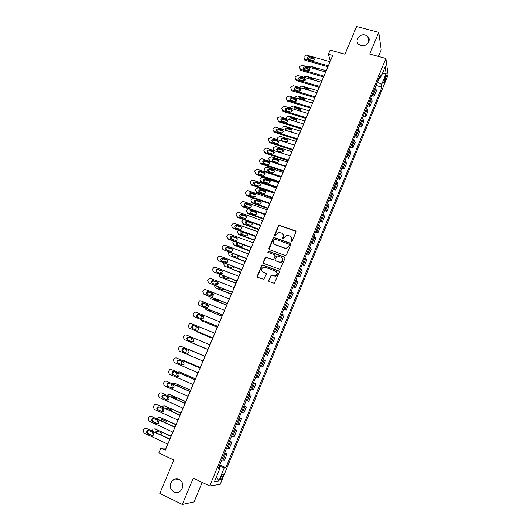 <?xml version="1.0" encoding="UTF-8"?>
<svg xmlns="http://www.w3.org/2000/svg" width="531" height="531" viewBox="0 0 531 531"><rect width="100%" height="100%" fill="white"/><g stroke="black" fill="none" stroke-linecap="round" stroke-linejoin="round"><path stroke-width="0.8" d="M291.174 241.851L292.05 241.452L295.959 232.06L295.442 230.866L279.167 225.217L278.397 225.828L274.487 235.133L275.191 235.996L276.213 234.37L278.589 232.445L281.503 233.029C283.129 233.806 283.673 235.08 283.129 236.846L282.618 238.061L283.348 238.923L284.357 237.291L286.68 235.372L289.674 235.95C291.313 236.733 291.864 238.014 291.32 239.786L290.815 241.008L291.174 241.851M179.206 479.301C176.903 478.305 174.739 478.617 172.708 480.236C169.097 484.723 169.482 488.666 173.863 492.045C176.239 493.08 178.469 492.728 180.54 490.996C183.991 486.462 183.547 482.56 179.206 479.301M182.485 483.071L182.823 486.582M365.268 35.059C359.633 33.274 354.217 40.794 358.578 44.358L360.861 45.586C366.35 47.359 371.813 40.164 367.777 36.486L365.268 35.059M222.701 476.758L223.352 474.03C222.927 473.466 222.137 474.448 220.976 476.977L220.325 479.705C220.757 480.263 221.546 479.281 222.701 476.758M268.633 280.395L269.144 281.629L274.308 283.315L279.286 272.144L278.768 270.916L262.327 264.989L261.697 265.566L257.269 276.087L257.767 277.308L263.781 279.339L266.263 274.255L265.759 273.027L263.104 272.025C260.993 270.379 261.106 268.779 263.442 267.219L265.108 267.252L275.529 271.155C277.633 272.742 277.567 274.335 275.33 275.947L271.122 275.297L268.633 280.395L268.938 281.523M378.43 56.452L381.192 49.768L378.716 32.364L356.62 26.55L344.964 54.208L330.136 50.12L328.397 54.215L332.738 55.423L165.294 450.115L160.886 448.045L158.822 452.91L173.863 460.032L159.798 493.399L182.306 504.45L194.061 501.934L202.152 482.387M378.716 32.364L369.689 54.069L385.864 58.483L209.718 486.004L193.251 478.139L182.306 504.45M285.207 255.451L286.461 254.887L290.829 244.399L290.311 243.191L273.983 237.463L273.253 238.061L268.885 248.455L269.39 249.656L285.207 255.451M285.074 258.232L280.083 269.35L263.595 263.442L263.097 262.228L265.639 257.163L272.615 259.546L273.87 258.982L275.118 256.008L274.607 254.794L267.956 252.351L268.082 251.09L284.556 257.011L285.074 258.232M385.254 76.789L383.701 82.544C383.92 83.002 384.318 82.557 384.902 81.216L386.449 75.468C386.236 75.01 385.838 75.455 385.254 76.789M385.864 58.483L388.068 74.977L220.232 484.332L209.718 486.004M378.882 78.342L380.548 77.971L380.136 75.302L218.301 468.355L220.007 468.209L218.732 467.3M380.548 77.971L385.161 66.753L386.103 73.563L381.577 84.595L377.455 81.807M375.968 85.425L381.968 87.13L381.577 84.595M381.968 87.13L225.841 467.718L224.228 467.851L218.858 480.92L214.524 481.537L220.007 468.209M167.75 444.122L166.077 448.078L160.886 448.045M328.397 54.215L330.282 61.025L329.99 61.709M327.866 66.72L325.642 71.97M323.518 76.968L321.268 82.278M319.151 87.263L316.874 92.633M314.764 97.611L312.46 103.041M310.35 108.005L308.026 113.488M305.922 118.44L303.566 123.995M301.475 128.933L299.092 134.542M297.002 139.467L294.592 145.142M292.508 150.054L290.079 155.795M287.994 160.694L285.539 166.495M283.461 171.38L280.979 177.241M278.908 182.12L276.392 188.047M274.335 192.906L271.792 198.899M269.735 203.745L267.166 209.798M265.115 214.63L262.513 220.757M260.469 225.575L257.847 231.768M255.809 236.567L253.154 242.826M251.123 247.612L248.435 253.937M246.411 258.71L243.702 265.108M241.678 269.867L238.937 276.326M236.926 281.072L234.158 287.603M232.153 292.329L229.352 298.933M227.348 303.646L224.52 310.316M222.529 315.016L219.668 321.759M217.677 326.439L214.79 333.256M212.812 337.915L209.884 344.805M207.913 349.451L204.966 356.401M202.988 361.073L200.034 368.029M198.023 372.762L195.076 379.711M193.045 384.51L190.098 391.453M188.034 396.318L185.093 403.248M183.003 408.18L180.062 415.109M177.945 420.101L175.004 427.024M172.86 432.081L169.927 438.998M377.787 81.9L379.287 78.256M219.044 467.526L219.562 466.271L219.223 466.112M371.78 95.593L374.123 96.27L376.306 90.974L375.868 88.458L375.158 87.396M367.571 105.808L369.921 106.499L372.112 101.175L371.647 98.726L370.917 97.684M363.35 116.07L365.7 116.767L367.897 111.424L367.399 109.041L366.662 108.019M359.102 126.378L361.452 127.088L363.662 121.718L363.138 119.402L362.388 118.4M354.841 136.732L357.19 137.456L359.414 132.06L358.856 129.816L358.093 128.834M350.56 147.133L352.909 147.87L355.139 142.447L353.779 139.314M346.258 157.588L348.608 158.331L350.845 152.888L349.444 149.842M341.931 168.081L344.287 168.845L346.537 163.369L345.09 160.422M337.59 178.628L339.946 179.398L342.203 173.902L340.716 171.048M333.229 189.228L335.585 190.012L337.855 184.489L336.315 181.721M328.842 199.875L331.205 200.665L333.481 195.116L331.902 192.448M324.441 210.568L326.797 211.378L329.094 205.802L327.461 203.227M320.014 221.314L322.377 222.131L324.68 216.535L323.007 214.053M315.573 232.107L317.936 232.943L320.246 227.314L318.527 224.932M311.106 242.952L313.469 243.795L315.792 238.147L314.027 235.864M306.619 253.851L308.982 254.707L311.319 249.026L309.5 246.849M302.112 264.803L304.475 265.673L306.825 259.964L304.96 257.88M297.579 275.801L299.949 276.684L302.305 270.949L300.393 268.965M293.032 286.853L295.402 287.749L297.765 281.988L295.807 280.109M288.459 297.957L290.829 298.867L293.205 293.079L291.2 291.3M283.866 309.115L286.236 310.038L288.625 304.223L286.567 302.551M279.246 320.326L281.622 321.262L284.025 315.414L281.915 313.854M274.613 331.59L276.983 332.539L279.399 326.665L277.242 325.204M269.954 342.907L272.323 343.869L274.753 337.968L272.542 336.621M265.268 354.283L267.644 355.252L270.08 349.325L267.816 348.084M260.562 365.706L262.938 366.695L265.387 360.741L263.077 359.606M255.823 377.229L258.212 378.191L260.675 372.211L258.305 371.182M253.559 382.718L255.935 383.734L253.519 382.818M251.017 388.891L253.46 389.747L255.935 383.734M248.793 394.287L251.176 395.31L248.7 394.513M246.192 400.613L248.687 401.356L251.176 395.31M244.014 405.91L246.391 406.945L243.868 406.261M241.339 412.395L243.895 413.018L246.391 406.945M239.202 417.585L241.585 418.64L239.003 418.07M236.468 424.229L239.076 424.74L241.585 418.64M234.37 429.32L236.753 430.389L234.118 429.931M231.569 436.124L234.231 436.522L236.753 430.389M229.518 441.108L231.901 442.19L229.213 441.858M226.644 448.084L229.365 448.356L231.901 442.19M224.64 452.963L227.022 454.058L224.274 453.839M221.699 460.098L224.474 460.251L227.022 454.058M219.734 464.871L225.841 467.718M374.123 96.27L373.678 93.795L372.954 92.739M369.921 106.499L369.443 104.083L368.706 103.054M365.7 116.767L365.189 114.424L364.445 113.408M361.452 127.088L360.914 124.812L360.157 123.823M357.19 137.456L356.62 135.246L355.85 134.277M352.909 147.87L351.529 144.784M348.608 158.331L347.181 155.337M344.287 168.845L342.814 165.938M339.946 179.398L338.433 176.591M335.585 190.012L334.026 187.297M331.205 200.665L329.598 198.05M326.797 211.378L325.145 208.849M322.377 222.131L320.678 219.708M317.936 232.943L316.191 230.613M313.469 243.795L311.677 241.565M308.982 254.707L307.144 252.577M304.475 265.673L302.59 263.641M299.949 276.684L298.01 274.753M295.402 287.749L293.411 285.924M290.829 298.867L288.791 297.141M286.236 310.038L284.151 308.418M281.622 321.262L279.485 319.748M276.983 332.539L274.799 331.132M272.323 343.869L270.087 342.575M267.644 355.252L265.354 354.071M262.938 366.695L260.602 365.62M219.562 466.271L224.228 467.851M382.187 73.982L386.103 73.563M218.858 480.92L216.489 476.758M290.981 241.738L291.499 240.045L291.141 237.138M282.93 234.164L283.315 237.111L282.804 238.804M295.966 231.357L279.359 225.496L278.589 226.1L274.673 235.883M290.815 243.649L274.182 237.722L273.458 238.319L269.131 249.517M289.183 244.924L288.824 244.081L274.939 239.069L274.069 239.468L273.531 240.742C272.987 242.514 273.525 243.789 275.151 244.579L284.636 248.023L286.488 248.096L288.645 246.211L289.362 245.176L289.189 244.439M274.009 243.815L275.151 244.579M289.362 245.176L288.831 246.464L286.674 248.342L284.828 248.276L275.35 244.831M275.071 255.185L275.317 256.241L273.425 259.798L265.852 257.402L263.31 262.46L263.376 263.323M285.034 257.422L268.679 251.355L267.823 252.278M279.286 262.015L280.965 262.042C283.308 260.475 283.415 258.876 281.277 257.243L276.996 255.876L275.098 259.44L275.609 260.655L279.485 262.248L281.164 262.274C283.083 261.259 283.494 259.865 282.406 258.106M279.485 262.248L275.808 260.887M276.565 271.905C277.759 273.624 277.414 275.045 275.529 276.16L271.328 275.509L268.845 280.607M262.36 271.58L263.104 272.025M266.177 273.359L263.323 272.244M279.22 271.281L262.546 265.215L261.909 265.792L257.495 276.299L257.588 277.222M308.099 66.966L310.243 66.183L326.173 70.716M309.367 70.364L308.557 70.132L308.737 70.676M308.159 70.723L307.814 69.68M317.757 69.72L316.894 68.877L312.918 67.742L311.611 67.968M307.449 68.599L308.557 70.132M328.324 65.824L304.821 59.193L303.818 57.089L304.17 56.279L306.56 55.138L330.063 61.729M304.077 58.742L305.199 60.315L327.939 66.74M308.192 59.319L307.841 59.167C306.911 57.733 307.403 56.917 309.308 56.724L313.761 58.038C314.671 59.479 314.179 60.288 312.281 60.474L308.192 59.319M307.675 59.047L309.679 57.852L314.286 59.293M303.679 77.181L306.009 76.072L321.945 80.679M305.272 80.314L304.309 80.035L304.602 80.838M313.555 80.042L312.971 78.927L313.323 79.969L308.697 78.634M303.221 78.84L303.586 79.59M312.971 78.927L308.684 77.645L307.051 78.157M303.964 79.896L304.309 80.035M299.278 87.449L301.761 86.002L317.697 90.682M301.05 90.283L300.055 89.985L300.168 90.887L299.338 89.553M309.294 90.071L304.807 88.611L303.652 88.737M309.221 90.376L308.411 88.763L304.429 87.595L302.584 88.425M299.072 89.155L300.055 89.985M294.858 97.764L295.15 97.087L297.486 95.978L313.436 100.737M296.723 100.266L295.774 99.981L295.973 100.89L295.07 99.569M305.033 100.054L300.546 98.58L298.986 99.005M304.774 100.737L304.144 98.779L300.161 97.591L298.196 98.766M295.09 99.569L295.774 99.981M323.963 76.106L300.446 69.355L299.451 67.238L299.803 66.428L302.199 65.286L325.709 71.99M299.71 68.917L300.845 70.45L323.585 76.988M303.818 69.501L303.526 69.375C302.524 67.935 302.995 67.105 304.94 66.893L309.347 68.194C310.33 69.641 309.852 70.464 307.914 70.669L303.818 69.501M303.314 69.229L305.325 67.995L309.931 69.448M319.582 86.434L296.052 79.57L295.057 77.44L295.409 76.623L297.811 75.482L321.335 82.298M295.336 79.139L296.464 80.639L319.217 87.29M299.431 79.723L299.199 79.63C298.117 78.19 298.568 77.347 300.553 77.101L304.9 78.389C305.962 79.842 305.504 80.685 303.52 80.918L299.431 79.723M298.933 79.458L300.951 78.176L305.551 79.65M315.182 96.808L291.638 89.832L290.649 87.681L291.001 86.858L293.404 85.717L316.941 92.653M290.935 89.407L292.063 90.874L314.83 97.631M295.017 89.998L294.844 89.931C293.689 88.491 294.121 87.628 296.152 87.363L300.44 88.644C301.575 90.091 301.137 90.947 299.112 91.206L295.017 89.998M294.532 89.732L296.563 88.411L301.15 89.898M290.43 108.138L290.855 107.103L293.192 106.001L309.148 110.833M292.269 110.262L291.791 110.116M292.156 111.059L290.855 109.97M300.745 110.076L296.265 108.589L294.453 109.359M300.201 111.112C300.977 110.222 300.904 109.479 299.975 108.882L295.867 107.627C294.652 107.501 293.988 108.025 293.889 109.187M310.754 107.235L287.079 100.094L286.216 97.976L286.574 97.146L288.983 96.005L312.527 103.06M286.514 99.728L287.517 101.109L310.423 108.025M290.59 100.313L290.484 100.279C289.242 98.839 289.654 97.969 291.725 97.671L295.946 98.939C297.168 100.392 296.749 101.262 294.685 101.547L290.59 100.313M290.112 100.06C290.357 98.998 291.041 98.54 292.15 98.693L296.729 100.186M286.056 118.579L286.541 117.165L288.884 116.063L304.847 120.975M287.643 120.252L287.152 120.106M287.809 121.108L286.78 120.484M296.437 120.145L291.97 118.645L290.012 119.8M295.455 121.48C296.683 120.603 296.729 119.767 295.601 118.957L291.559 117.709C290.059 117.67 289.441 118.333 289.714 119.707M306.314 117.709L282.711 110.475L281.769 108.311L282.12 107.481L284.536 106.346L308.093 113.515M282.08 110.096L283.162 111.464L305.995 118.466M286.136 110.68L286.096 110.667C284.775 109.233 285.167 108.351 287.278 108.025L291.433 109.293C292.74 110.733 292.342 111.616 290.238 111.935L286.136 110.68M285.678 110.435C285.897 109.34 286.581 108.868 287.716 109.014L292.289 110.528M281.755 129.099L282.207 127.281L284.55 126.172L300.526 131.164M292.103 130.261L287.643 128.748C286.501 128.608 285.844 129.086 285.665 130.195M286.116 130.44L290.132 131.701C292.196 131.343 292.561 130.473 291.214 129.086L287.218 127.832C285.147 128.177 284.782 129.046 286.116 130.44M277.574 139.713L277.852 137.429L280.116 136.301L296.185 141.399M287.756 140.416L283.242 138.876C282.1 138.783 281.463 139.288 281.324 140.39M281.762 140.622L285.851 141.923C287.868 141.511 288.207 140.629 286.866 139.281L282.797 137.987C280.773 138.385 280.428 139.268 281.762 140.622M273.87 150.538L273.126 148.454L273.478 147.631L275.662 146.483L291.818 151.68M283.381 150.618L278.815 149.052C277.673 149.005 277.063 149.536 276.97 150.631M277.388 150.857L281.549 152.191C283.521 151.72 283.833 150.831 282.499 149.516L278.363 148.195C276.385 148.647 276.06 149.53 277.388 150.857M285.678 166.157L269.688 160.893L268.732 158.703L269.084 157.88L271.188 156.718L287.437 162.008M278.994 160.86L274.374 159.273C273.233 159.28 272.642 159.831 272.595 160.926M272.994 161.132L277.228 162.499C279.147 161.982 279.445 161.085 278.118 159.804L273.903 158.444C271.972 158.948 271.673 159.844 272.994 161.132M301.854 128.23L278.277 120.895L277.295 118.698L277.653 117.862L280.063 116.727L303.639 124.015M278.277 120.895L278.742 121.851L301.542 128.953M281.669 121.095C280.295 119.667 280.673 118.778 282.804 118.42L286.913 119.694C288.287 121.108 287.915 122.004 285.797 122.376L281.669 121.095M281.218 120.856C281.417 119.734 282.094 119.243 283.255 119.389L287.822 120.915M282.804 118.42L283.255 119.389L282.811 118.426M297.367 138.797L273.784 131.343L272.801 129.133L273.16 128.296L275.489 127.135L299.165 134.562M273.784 131.343L274.261 132.272L297.075 139.494M277.175 131.555C275.808 130.168 276.166 129.265 278.244 128.854L282.426 130.168C283.8 131.542 283.448 132.451 281.377 132.883L277.175 131.555M276.744 131.33C276.897 130.208 277.554 129.697 278.715 129.79L283.335 131.343M292.86 149.417L269.263 141.843L268.288 139.613L268.653 138.777L270.896 137.589L294.665 145.162M269.263 141.843L269.761 142.746L292.581 150.081M272.662 142.069C271.295 140.715 271.633 139.806 273.664 139.334L277.919 140.682C279.293 142.029 278.961 142.945 276.936 143.43L272.662 142.069M272.25 141.857C272.357 140.735 272.987 140.197 274.149 140.244L278.828 141.823M288.333 160.09L264.73 152.39L263.754 150.147L264.119 149.304L266.277 148.103L290.145 155.815M264.73 152.39L265.234 153.267L288.067 160.714M268.128 152.629C266.768 151.308 267.08 150.392 269.064 149.868L273.392 151.255C274.759 152.563 274.454 153.486 272.476 154.023L268.128 152.629M267.737 152.43C267.797 151.315 268.407 150.751 269.562 150.751L274.295 152.351M281.271 176.551L265.268 171.201L264.319 168.997L264.677 168.174L266.695 166.999L283.036 172.383M281.038 177.102L265.765 171.998L265.268 171.201M274.573 171.155L269.907 169.548C268.779 169.601 268.208 170.172 268.208 171.261M268.58 171.46L272.888 172.854C274.753 172.29 275.031 171.38 273.711 170.139L269.423 168.745C267.544 169.296 267.266 170.199 268.58 171.46M283.786 170.809L260.17 162.99L259.201 160.727L259.566 159.877L261.644 158.663L285.605 166.515M260.17 162.99L260.694 163.833L283.534 171.4M263.568 163.243C262.221 161.955 262.513 161.026 264.445 160.455L268.845 161.875C270.199 163.143 269.921 164.072 267.996 164.663L263.568 163.243M263.203 163.05C263.217 161.942 263.801 161.358 264.956 161.305L269.741 162.924M276.843 186.992L260.834 181.562L259.885 179.345L260.243 178.516L262.181 177.327L278.616 182.81M276.618 187.516L261.338 182.332L260.834 181.562M270.14 181.489L265.427 179.876L263.794 181.648M264.146 181.828L268.527 183.255C270.339 182.637 270.591 181.728 269.283 180.52L264.929 179.1C263.097 179.697 262.838 180.606 264.146 181.828M279.213 181.582L255.59 173.637L254.621 171.354L254.986 170.504L257.422 169.369L281.045 177.268M255.59 173.637L256.128 174.447L278.981 182.14M258.995 173.896C257.648 172.648 257.92 171.712 259.805 171.095L264.279 172.542C265.626 173.776 265.361 174.719 263.495 175.349L258.995 173.896M258.65 173.723C258.624 172.621 259.181 172.017 260.329 171.918L265.161 173.551M272.39 197.479L256.38 191.97L255.431 189.733L255.789 188.897L258.159 187.801L274.175 193.277M272.184 197.97L256.898 192.713L256.38 191.97M265.679 191.87L260.92 190.251L259.367 192.083M259.692 192.249L264.139 193.702C265.905 193.038 266.137 192.122 264.836 190.948L260.409 189.501C258.63 190.138 258.391 191.054 259.692 192.249M267.923 208.019L251.9 202.424L250.957 200.174L251.316 199.331L253.692 198.236L269.708 203.798M267.724 208.477L252.437 203.134L251.9 202.424M261.199 202.298L256.4 200.672L254.926 202.57M255.219 202.716L259.732 204.189C261.451 203.492 261.657 202.57 260.363 201.422L255.876 199.955C254.143 200.632 253.924 201.554 255.219 202.716M263.429 218.599L247.4 212.924L247.95 213.608L263.25 219.031M256.692 212.772L251.86 211.146L250.459 213.104M250.718 213.23L255.305 214.723C256.971 213.986 257.163 213.064 255.876 211.942L251.322 210.455C249.643 211.172 249.444 212.095 250.718 213.23M248.189 208.67L246.464 210.654L247.4 212.924M258.916 229.239L242.886 223.478L243.45 224.128L258.75 229.631M252.165 223.292L247.307 221.666L245.979 223.684M246.205 223.79L250.851 225.303C252.471 224.533 252.643 223.604 251.369 222.516L246.749 221.009C245.116 221.752 244.937 222.681 246.205 223.79M243.178 219.389L241.95 221.188L242.886 223.478M254.382 239.919L238.346 234.078L238.923 234.702L254.23 240.284M247.612 233.866L242.727 232.239L241.479 234.317M242.149 231.609C240.576 232.399 240.417 233.328 241.671 234.403L246.377 235.93C247.652 235.459 247.99 234.656 247.393 233.514M238.293 230.215L237.41 231.775L238.346 234.078M234.981 240.351L235.771 240.516M249.829 250.652L233.786 244.725L234.377 245.315L249.689 250.984M238.2 242.853L236.965 244.997M237.058 242.435C235.976 243.404 235.99 244.28 237.111 245.063L241.884 246.603L243.105 244.665M233.474 241.114L232.857 242.401L233.786 244.725M229.691 251.183L231.695 251.382M245.256 261.438L229.206 255.418L245.13 261.73M233.049 253.718L232.432 255.73M232.147 253.38C231.416 254.376 231.543 255.172 232.532 255.769L237.357 257.323L238.592 255.789M228.702 252.099L228.277 253.081L229.206 255.418M224.653 262.161L225.423 261.796L227.334 262.195M240.662 272.27L224.6 266.164L240.55 272.529M228.111 264.717L227.879 266.509M227.308 264.418L227.932 266.529L231.947 268.055L232.817 268.095L233.959 266.934M223.963 263.15L223.677 263.807L224.6 266.164M219.721 273.239L220.743 272.582L222.821 273.014M236.043 283.156L219.98 276.963L235.95 283.381M223.266 275.815L223.312 277.335L227.328 278.881L228.244 278.914L229.219 278.105M222.535 275.536L223.312 277.335M219.203 274.255L219.98 276.963M214.856 284.404L216.051 283.421L218.195 283.853M231.403 294.088L215.334 287.809L231.324 294.28M218.5 287.005L218.726 288.214M217.816 286.733L218.672 288.194L222.688 289.767L224.374 289.295M214.418 285.412L215.334 287.809M210.03 295.648L211.338 294.307L213.449 294.698M226.744 305.079L210.668 298.701L226.677 305.232M213.807 298.283L214.119 299.152M213.163 298.03L214.006 299.106L218.022 300.699L219.416 300.506M209.639 296.637L210.668 298.701M205.185 306.951L206.605 305.252L208.57 305.551M222.058 316.118L205.982 309.653L222.011 316.23M209.221 309.673L209.506 310.144M208.623 309.434L214.298 311.71M204.906 307.94L205.982 309.653M274.627 192.401L250.99 184.33L250.021 182.033L250.393 181.177L252.836 180.049L276.465 188.067M250.99 184.33L251.541 185.113L274.401 192.926M254.395 184.609C253.061 183.387 253.314 182.445 255.145 181.788L259.686 183.261C261.02 184.463 260.781 185.405 258.969 186.089L254.395 184.609M254.077 184.449C254.004 183.348 254.541 182.724 255.683 182.578L260.555 184.224M270.013 203.273L246.364 195.076L245.402 192.766L245.773 191.903L247.612 190.675L248.216 190.775L271.859 198.919M246.364 195.076L246.935 195.833L269.801 203.765M249.776 195.368C248.448 194.173 248.681 193.231 250.459 192.527L255.072 194.027C256.4 195.202 256.181 196.151 254.415 196.868L249.776 195.368M249.49 195.229L251.017 193.291L255.929 194.943M265.381 214.199L241.724 205.875L240.762 203.546L241.134 202.683L242.893 201.455L243.583 201.548L267.232 209.825M241.724 205.875L242.309 206.599L265.181 214.657M245.136 206.181C243.822 205.012 244.028 204.063 245.76 203.327L250.44 204.847C251.754 205.995 251.555 206.944 249.842 207.701L245.136 206.181M244.877 206.061L246.331 204.057L251.276 205.709M260.721 225.177L237.058 216.721L236.096 214.378L236.474 213.508L238.153 212.281L238.923 212.38L262.586 220.783M237.058 216.721L237.656 217.418L260.542 225.602M240.47 217.04C239.169 215.905 239.355 214.949 241.034 214.179L245.78 215.719C247.088 216.834 246.908 217.79 245.249 218.58L240.47 217.04M240.251 216.94L241.625 214.876L246.603 216.529M256.042 236.209L232.366 227.62L231.41 225.257L233.401 223.166L234.244 223.259L257.913 231.788M232.366 227.62L232.983 228.284L255.876 236.594M235.784 227.952C234.496 226.843 234.662 225.887 236.295 225.084L241.101 226.637C242.395 227.733 242.236 228.688 240.623 229.511L235.784 227.952M235.605 227.872L236.899 225.755L241.897 227.401M251.342 247.293L227.66 238.572L226.704 236.189L228.629 234.105L229.545 234.184L253.221 242.853M227.66 238.572L228.284 239.209L251.19 247.638M231.078 238.917C229.797 237.828 229.95 236.872 231.536 236.036L236.401 237.616C237.682 238.684 237.543 239.64 235.976 240.49L231.078 238.917M230.939 238.857L232.153 236.68L237.171 238.319M246.616 258.424L222.927 249.577L221.971 247.174L223.83 245.096L224.819 245.169L248.508 253.964M222.927 249.577L246.484 258.736M226.345 249.935C225.078 248.866 225.217 247.911 226.757 247.048L231.682 248.641C232.95 249.689 232.824 250.652 231.304 251.521L226.345 249.935M226.252 249.895L227.387 247.658L232.419 249.298M241.87 269.615L218.168 260.635L217.219 258.212L219.018 256.141L220.073 256.207L243.769 265.135M218.168 260.635L241.751 269.894M221.593 261C220.338 259.958 220.458 258.995 221.951 258.112L226.936 259.719C228.191 260.748 228.084 261.71 226.604 262.606L221.593 261M221.553 260.986L222.602 258.69L227.64 260.323M237.098 280.859L213.389 271.739L212.446 269.303L214.185 267.239L215.307 267.292L239.01 276.352M213.389 271.739L236.999 281.098M216.821 272.124C215.573 271.102 215.679 270.133 217.133 269.23L222.164 270.85C223.412 271.859 223.319 272.821 221.885 273.744L216.821 272.124C216.369 271.062 216.694 270.272 217.796 269.775L222.834 271.394M232.306 292.156L208.59 282.904L207.648 280.448L209.333 278.39L210.515 278.43L234.224 287.629M208.59 282.904L232.22 292.355M212.022 283.302C210.787 282.293 210.88 281.33 212.294 280.408L217.371 282.034C218.606 283.03 218.526 283.992 217.133 284.928L212.022 283.302M212.088 283.328C211.577 282.266 211.869 281.457 212.971 280.919L218.002 282.525M227.494 303.506L203.765 294.121L202.829 291.645L204.462 289.601L205.696 289.627L229.419 298.96M203.765 294.121L227.421 303.672M207.196 294.532C205.975 293.537 206.055 292.574 207.429 291.632L212.559 293.271C213.781 294.254 213.714 295.216 212.36 296.172L207.196 294.532M207.329 294.579C206.758 293.524 207.024 292.7 208.125 292.11L213.143 293.709M222.648 314.916L198.919 305.385L197.983 302.896L199.57 300.858L200.857 300.871L224.586 310.35M198.919 305.385L222.595 315.042M202.351 305.81C201.143 304.834 201.209 303.871 202.543 302.909L207.721 304.568C208.935 305.531 208.875 306.493 207.561 307.462L206.479 307.469L202.351 305.81M202.563 305.896C201.919 304.847 202.152 303.998 203.26 303.36L208.252 304.94M200.32 318.301L201.853 316.244L203.446 316.357M217.352 327.202L201.269 320.651L217.318 327.288M200.227 319.33L201.269 320.651M217.79 326.379L194.047 316.708L193.118 314.199L194.658 312.175L195.999 312.175L219.734 321.786M194.047 316.708L217.75 326.465M197.486 317.153C196.284 316.184 196.337 315.222 197.645 314.246L198.733 314.239L202.862 315.918C204.063 316.861 204.017 317.83 202.736 318.812L201.614 318.832L197.486 317.153M197.784 317.272C197.061 316.23 197.26 315.361 198.375 314.657L203.32 316.217M212.626 338.347L196.536 331.696L212.606 338.393M197.452 327.176L196.012 328.357L195.488 329.738M195.634 330.826L196.536 331.696M212.904 337.895L189.149 328.092L188.226 325.563L189.72 323.545L191.114 323.532L214.856 333.282M189.149 328.092L212.878 337.948M192.594 328.543C191.406 327.594 191.445 326.625 192.72 325.636L193.848 325.622L197.977 327.322C199.165 328.258 199.132 329.22 197.884 330.222L196.722 330.249L192.594 328.543M193.005 328.709C192.176 327.687 192.328 326.791 193.463 326.014L194.592 326.001L198.348 327.541M207.88 349.544L191.784 342.8L207.873 349.551M192.182 338.433L191.26 339.435L190.715 341.26M191.306 342.495L191.784 342.8M207.993 349.471L184.237 339.521L183.308 336.973L184.768 334.975L186.202 334.942L209.957 344.838M184.237 339.521L207.986 349.484M187.675 339.993C186.5 339.05 186.534 338.081 187.768 337.085L188.936 337.052L193.072 338.778C194.246 339.701 194.227 340.67 193.005 341.679L191.81 341.718L187.675 339.993M188.266 340.238C187.27 339.249 187.363 338.313 188.538 337.431L189.7 337.397L193.304 338.897M205.026 356.274L188.923 349.484L205.019 356.281M188.923 349.484L188.273 349.352M187.031 349.823L186.102 351.462L186.029 352.856M203.054 361.107L179.292 351.011L178.37 348.442L179.79 346.458L181.27 346.411L205.032 356.447L181.27 346.411M182.737 351.495C181.569 350.566 181.589 349.597 182.803 348.588L184.005 348.542L188.14 350.287C189.301 351.203 189.295 352.172 188.107 353.195L186.872 353.248L183.52 351.794C182.359 350.865 182.379 349.902 183.587 348.894L184.576 348.781M187.144 353.334L183.52 351.794M200.253 367.512L184.675 360.861M182.817 360.655L184.131 360.668L200.233 367.565M181.934 361.326L181.31 362.646L181.483 364.571M198.096 372.795L174.327 362.554L173.411 359.972L174.792 357.994L176.319 357.934L200.081 368.109M200.107 368.056L176.319 357.934M177.772 363.051C176.617 362.135 176.631 361.16 177.812 360.144L179.047 360.091L183.182 361.863C184.337 362.766 184.337 363.735 183.175 364.764L181.907 364.83L178.575 363.317C177.42 362.401 177.434 361.432 178.615 360.416L179.445 360.257M182.345 364.943L178.575 363.317M195.461 378.809L179.71 372.032M177.58 372.112L179.319 371.912L195.421 378.902M177.726 376.572L176.491 373.89L176.903 372.921M193.111 384.544L169.336 374.156L168.42 371.554L169.774 369.583L171.334 369.51L195.109 379.838M195.149 379.745L171.334 369.51M172.787 374.667C171.639 373.758 171.646 372.782 172.801 371.753L174.068 371.693L178.204 373.485C179.345 374.388 179.352 375.357 178.217 376.393L176.923 376.472L173.604 374.899C172.462 373.99 172.462 373.021 173.617 371.999L174.354 371.813M177.48 376.592L173.604 374.899M171.765 369.642L172.157 369.755M190.642 390.159L174.726 383.263M172.429 383.674L174.48 383.203L190.589 390.285M173.272 388.061L172.542 387.736L171.646 385.187L171.898 384.597M177.321 385.42L176.737 385.572M181.887 387.836L177.142 385.34L176.133 385.307M188.107 396.345L164.325 385.818L163.409 383.19L164.729 381.231L166.329 381.145L190.111 391.619M190.171 391.486L166.329 381.145M167.776 386.342C166.634 385.44 166.634 384.464 167.763 383.428L169.064 383.349L173.199 385.174C174.334 386.064 174.347 387.033 173.239 388.081L171.911 388.174L168.612 386.535C167.471 385.632 167.471 384.663 168.599 383.628L169.263 383.435M172.568 388.287L168.612 386.535M166.608 381.218L167.165 381.358M185.81 401.562L169.721 394.566M167.331 395.323L168.028 394.646L169.621 394.546L185.737 401.728M168.599 399.518L167.67 399.1L166.867 396.332M172.389 396.757L171.493 397.181M177.155 399.71L176.305 398.502L172.283 396.71L170.849 396.896M183.076 408.213L159.28 397.533L158.377 394.885L159.665 392.94L161.298 392.84L185.087 403.46M185.16 403.281L161.298 392.84M162.738 398.071C161.61 397.175 161.597 396.199 162.705 395.15L164.033 395.064L168.168 396.909C169.296 397.799 169.316 398.768 168.227 399.823L166.873 399.929L163.594 398.23C162.466 397.334 162.453 396.365 163.555 395.323L164.159 395.124M167.623 400.042L163.594 398.23M161.424 392.867L162.154 393.013M180.945 413.025L164.716 405.936M162.274 407.058L163.117 406.062L164.743 405.95L180.859 413.224M163.787 410.981L162.778 410.523L161.822 408.127M167.444 408.153L166.356 408.91M172.27 411.585L171.427 409.952L167.398 408.133L165.672 408.598M178.018 420.134L154.216 409.301L153.313 406.64L154.574 404.702L157.123 404.728L180.042 415.355M180.135 415.142L157.123 404.728M157.68 409.859C156.552 408.97 156.539 407.994 157.621 406.938L158.975 406.839L163.11 408.711C164.232 409.593 164.258 410.563 163.196 411.631L161.816 411.744L158.55 409.985C157.428 409.096 157.408 408.12 158.49 407.071L159.041 406.865M162.639 411.844L158.55 409.985M176.06 424.534L159.745 417.359M157.209 418.859L158.178 417.525L159.838 417.399L175.96 424.78M158.855 422.457L157.866 421.999L156.824 420.014M162.486 419.603L161.298 420.738M167.265 423.472L166.522 421.455L162.493 419.609L161.152 419.716L160.554 420.393M172.933 432.115L149.131 421.136L148.229 418.448L149.463 416.523L151.169 416.397L174.965 427.316M175.077 427.057L151.169 416.397M152.589 421.707C151.474 420.817 151.454 419.842 152.516 418.78L153.897 418.667L158.032 420.572C159.147 421.448 159.181 422.417 158.138 423.486L156.731 423.612L152.589 421.707L153.479 421.793C152.37 420.91 152.344 419.935 153.406 418.873L153.904 418.674M157.627 423.705L153.479 421.793M151.089 416.357L152.058 416.496M171.155 436.104L154.747 428.849M152.125 430.721L153.22 429.048L154.906 428.909L171.035 436.389M153.804 433.94L152.928 433.528L151.886 431.995M157.501 431.112L156.306 432.665M162.161 435.387L161.59 433.011L157.561 431.139L156.2 431.258L155.497 432.287M167.823 444.155L144.014 433.024L143.118 430.316L144.332 428.404L146.065 428.258L169.867 439.329M170 439.031L146.065 428.258M147.479 433.608C146.37 432.725 146.344 431.749 147.386 430.681L148.793 430.555L152.928 432.486C154.036 433.356 154.076 434.331 153.047 435.407L151.62 435.546L147.479 433.608L148.388 433.661C147.279 432.778 147.253 431.803 148.295 430.741L148.74 430.535M152.589 435.626L148.388 433.661M145.912 428.198L146.974 428.325M373.678 93.795L375.868 88.458M369.443 104.083L371.647 98.726M365.189 114.424L367.399 109.041M360.914 124.812L363.138 119.402M356.62 135.246L358.856 129.816M352.305 145.726L354.549 140.27M347.971 156.26L350.228 150.777M343.617 166.84L345.887 161.331M339.243 177.473L341.519 171.938M334.849 188.153L337.139 182.591M330.435 198.879L332.731 193.297M326.001 209.659L328.311 204.05M321.54 220.491L323.864 214.856M317.067 231.377L319.396 225.708M312.567 242.309L314.91 236.614M308.046 253.294L310.396 247.572M303.506 264.332L305.869 258.584M298.94 275.423L301.316 269.648M294.353 286.561L296.743 280.76M289.747 297.758L292.15 291.931M285.12 309.009L287.53 303.155M280.468 320.312L282.89 314.432M275.795 331.676L278.224 325.762M271.095 343.086L273.545 337.145M266.376 354.555L268.839 348.582M261.637 366.078L264.106 360.078M256.871 377.66L259.354 371.634M252.086 389.296L254.575 383.236M247.273 400.991L249.776 394.905M242.435 412.74L244.95 406.627M237.576 424.554L240.105 418.401M232.691 436.416L235.233 430.243M227.786 448.343L230.341 442.137M222.854 460.331L225.423 454.091M384.331 79.073L385.632 79.438M383.813 80.911L384.902 81.216M313.137 68.399L312.918 67.742M317.107 69.534L316.894 68.877M305.199 60.315L304.821 59.193M309.308 56.724L309.679 57.852M313.396 57.872L313.755 59.001M309.049 78.688L308.684 77.645M313.018 79.842L312.666 78.8M304.807 88.611L304.429 87.595M308.776 89.779L308.411 88.763M300.546 98.58L300.161 97.591M304.522 99.768L304.144 98.779M300.845 70.45L300.446 69.355M304.94 66.893L305.325 67.995M309.029 68.054L309.4 69.156M296.464 80.639L296.052 79.57M300.553 77.101L300.951 78.176M304.648 78.289L305.033 79.365M292.063 90.874L291.638 89.832M296.152 87.363L296.563 88.411M300.247 88.571L300.646 89.62M291.546 110.182L291.884 110.979M296.265 108.589L295.867 107.627M300.247 109.798L299.856 108.835M287.643 101.149L287.205 100.133M291.725 97.671L292.15 98.693M295.82 98.899L296.232 99.914M291.97 118.645L291.559 117.709M295.946 119.873L295.548 118.937M283.202 111.477L282.751 110.488M287.278 108.025L287.716 109.014M291.38 109.273L291.804 110.262M287.656 128.748L287.225 127.838M291.632 129.995L291.214 129.086M283.315 138.896L282.877 138.014M287.298 140.164L286.866 139.281M278.961 149.092L278.51 148.229M282.943 150.373L282.499 149.516M269.688 160.893L269.96 161.364M274.587 159.327L274.122 158.497M278.569 160.634L278.118 159.804M286.913 119.694L287.357 120.656M278.324 128.874L278.795 129.81M282.426 130.168L282.884 131.104M273.817 139.374L274.301 140.284M277.919 140.682L278.39 141.591M269.29 149.921L269.781 150.804M273.392 151.255L273.877 152.131M270.193 169.615L269.708 168.812M274.182 170.942L273.711 170.139M264.737 160.521L265.248 161.371M268.845 161.875L269.343 162.718M265.779 179.943L265.281 179.173M269.768 181.29L269.283 180.52M260.17 171.168L260.694 171.984M264.279 172.542L264.79 173.358M261.345 190.324L260.834 189.574M265.334 191.691L264.836 190.948M256.885 200.751L256.36 200.028M260.88 202.138L260.363 201.422M252.411 211.225L251.873 210.535M256.407 212.632L255.876 211.942M247.917 221.746L247.366 221.082M251.913 223.173L251.369 222.516M243.397 232.312L243.072 231.947M247.393 233.759L247.074 233.401M255.577 181.861L256.115 182.651M259.686 183.261L260.217 184.045M250.957 192.607L251.515 193.37M255.072 194.027L255.617 194.784M246.324 203.406L246.895 204.136M250.44 204.847L250.997 205.577M241.665 214.252L242.249 214.955M245.78 215.719L246.357 216.416M236.985 225.151L237.589 225.821M241.101 226.637L241.691 227.308M232.286 236.103L232.897 236.746M236.401 237.616L237.005 238.246M227.56 247.107L228.191 247.718M231.682 248.641L232.299 249.245M222.814 258.166L223.458 258.736M226.936 259.719L227.567 260.29M218.042 269.27L218.706 269.814M222.164 270.85L222.814 271.387M213.25 280.434L213.927 280.945M217.371 282.034L217.982 282.499M208.437 291.652L209.128 292.13M212.559 293.271L213.084 293.636M203.592 302.916L204.309 303.367M207.721 304.568L208.145 304.834M198.733 314.239L199.464 314.657M193.848 325.622L194.592 326.001M188.936 337.052L189.7 337.397M184.131 360.668L184.888 360.934M179.319 371.912L180.089 372.145M176.923 376.472L177.294 376.579M174.48 383.203L175.27 383.402M171.911 388.174L172.422 388.287M169.621 394.546L170.424 394.712M166.873 399.929L167.53 400.049M164.743 405.95L165.559 406.082M161.816 411.744L162.605 411.85M159.838 417.399L160.674 417.499M156.731 423.612L157.607 423.698M154.906 428.909L155.762 428.975M151.62 435.546L152.516 435.586M179.505 479.453L172.708 480.236M222.947 473.844L223.352 474.03M386.077 75.369L386.449 75.468M368.706 41.916L367.777 36.486M308.139 69.953L308.405 70.729M317.445 69.634L317.259 69.037M304.781 60.129L304.396 59.007M313.761 58.038L314.12 59.167M299.776 89.878L300.168 90.887M309.029 89.878L308.664 88.869M295.575 99.908L295.973 100.89M304.708 99.841L304.329 98.852M300.486 70.304L300.088 69.209M309.347 68.194L309.719 69.296M296.179 80.526L295.767 79.458M304.9 78.389L305.285 79.464M291.858 90.794L291.433 89.752M300.44 88.644L300.838 89.693M291.426 110.149L291.765 110.933M300.367 109.844L299.975 108.882M287.517 101.109L287.079 100.094M295.946 98.939L296.364 99.961M296.006 119.893L295.601 118.957M283.162 111.464L282.711 110.475M291.433 109.293L291.864 110.282M287.643 128.748L287.218 127.832M283.242 138.876L282.797 137.987M278.815 149.052L278.363 148.195M274.374 159.273L273.903 158.444M278.244 128.854L278.715 129.79M273.664 139.334L274.149 140.244M269.064 149.868L269.562 150.751M269.907 169.548L269.423 168.745M264.445 160.455L264.956 161.305M265.427 179.876L264.929 179.1M259.805 171.095L260.329 171.918M260.92 190.251L260.409 189.501M256.4 200.672L255.876 199.955M251.86 211.146L251.322 210.455M247.307 221.666L246.749 221.009M242.727 232.239L242.169 231.622M255.145 181.788L255.683 182.578M250.459 192.527L251.017 193.291M245.76 203.327L246.331 204.057M241.034 214.179L241.625 214.876M236.295 225.084L236.899 225.755M231.536 236.036L232.153 236.68M226.757 247.048L227.387 247.658M221.951 258.112L222.602 258.69M217.133 269.23L217.796 269.775M212.294 280.408L212.971 280.919M207.429 291.632L208.125 292.11M202.543 302.909L203.26 303.36M197.645 314.246L198.375 314.657M192.72 325.636L193.463 326.014M187.768 337.085L188.538 337.431M182.803 348.588L183.587 348.894M177.812 360.144L178.615 360.416M172.801 371.753L173.617 371.999M167.763 383.428L168.599 383.628M171.792 396.956L170.995 396.796M162.705 395.15L163.555 395.323M166.9 408.352L166.084 408.226M157.621 406.938L158.49 407.071M161.988 419.809L161.152 419.716M152.516 418.78L153.406 418.873M157.05 431.311L156.2 431.258M147.386 430.681L148.295 430.741"/></g></svg>
